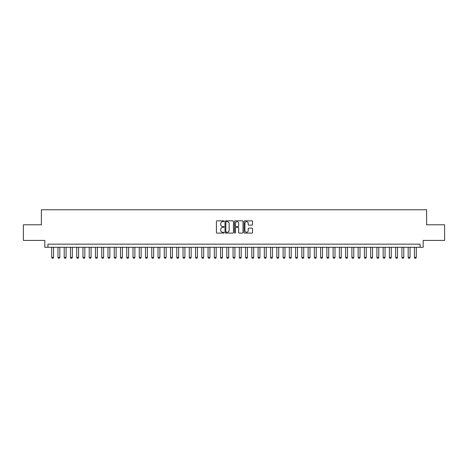<?xml version="1.0" encoding="UTF-8"?>
<svg xmlns="http://www.w3.org/2000/svg" width="468" height="468" viewBox="0 0 468 468"><rect width="100%" height="100%" fill="white"/><g stroke="black" fill="none" stroke-linecap="round" stroke-linejoin="round"><path stroke-width="0.7" d="M223.996 221.253A0.427 0.427 0 0 0 223.564 220.826L217.041 220.826A0.614 0.614 0 0 0 216.427 221.44L216.427 232.491A0.614 0.614 0 0 0 217.041 233.105L223.564 233.105A0.427 0.427 0 0 0 223.996 232.672A0.427 0.427 0 0 0 223.564 232.245L222.721 232.245A1.966 1.966 0 0 1 220.756 230.279L220.756 229.361A1.966 1.966 0 0 1 222.721 227.395L223.564 227.395A0.427 0.427 0 0 0 223.996 226.962A0.427 0.427 0 0 0 223.564 226.535L222.721 226.535A1.966 1.966 0 0 1 220.756 224.57L220.756 223.651A1.966 1.966 0 0 1 222.721 221.686L223.564 221.686A0.427 0.427 0 0 0 223.996 221.253M251.942 225.155A0.614 0.614 0 0 0 252.556 224.541L252.556 221.44A0.614 0.614 0 0 0 251.942 220.826L244.694 220.826A0.614 0.614 0 0 0 244.085 221.44L244.085 232.491A0.614 0.614 0 0 0 244.694 233.105L251.942 233.105A0.614 0.614 0 0 0 252.556 232.491L252.556 228.747A0.614 0.614 0 0 0 251.942 228.132L248.841 228.132A0.614 0.614 0 0 0 248.227 228.747L248.227 230.601A1.644 1.644 0 0 1 246.583 232.245A1.644 1.644 0 0 1 244.939 230.601L244.939 223.33A1.644 1.644 0 0 1 246.583 221.686A1.644 1.644 0 0 1 248.227 223.33L248.227 224.541A0.614 0.614 0 0 0 248.841 225.155L251.942 225.155M420.053 247.291L423.183 247.291L423.183 240.412L444.6 240.412L444.6 224.775L426.623 224.775L426.623 209.763L41.377 209.763L41.377 224.775L23.4 224.775L23.4 240.412L44.817 240.412L44.817 247.291L420.053 247.291L420.053 244.161L47.947 244.161L47.947 247.291M233.462 221.44A0.614 0.614 0 0 0 232.848 220.826L225.605 220.826A0.614 0.614 0 0 0 224.991 221.44L224.991 232.491A0.614 0.614 0 0 0 225.605 233.105L232.848 233.105A0.614 0.614 0 0 0 233.462 232.491L233.462 221.44M235.152 220.826L242.395 220.826A0.614 0.614 0 0 1 243.009 221.44L243.009 232.491A0.614 0.614 0 0 1 242.395 233.105L239.294 233.105A0.614 0.614 0 0 1 238.68 232.491L238.68 228.01A0.614 0.614 0 0 0 238.066 227.395L236.012 227.395A0.614 0.614 0 0 0 235.398 228.01L235.398 232.672A0.427 0.427 0 0 1 234.965 233.105A0.427 0.427 0 0 1 234.538 232.672L234.538 221.44A0.614 0.614 0 0 1 235.152 220.826M226.278 221.686A0.427 0.427 0 0 0 225.851 222.113L225.851 231.812A0.427 0.427 0 0 0 226.278 232.245L227.173 232.245A1.966 1.966 0 0 0 229.133 230.279L229.133 223.651A1.966 1.966 0 0 0 227.173 221.686L226.278 221.686M238.68 223.359A1.644 1.644 0 0 0 237.036 221.715A1.644 1.644 0 0 0 235.398 223.359L235.398 225.921A0.614 0.614 0 0 0 236.012 226.535L238.066 226.535A0.614 0.614 0 0 0 238.68 225.921L238.68 223.359M51.696 247.291L51.696 257.423L53.574 257.423L53.574 247.291M53.574 257.423L53.106 258.237L52.17 258.237L51.696 257.423M57.95 247.291L57.95 257.423L59.828 257.423L59.828 247.291M59.828 257.423L59.36 258.237L58.424 258.237L57.95 257.423M64.21 247.291L64.21 257.423L66.082 257.423L66.082 247.291M66.082 257.423L65.614 258.237L64.678 258.237L64.21 257.423M70.463 247.291L70.463 257.423L72.335 257.423L72.335 247.291M72.335 257.423L71.867 258.237L70.931 258.237L70.463 257.423M76.717 247.291L76.717 257.423L78.589 257.423L78.589 247.291M78.589 257.423L78.121 258.237L77.185 258.237L76.717 257.423M82.971 247.291L82.971 257.423L84.843 257.423L84.843 247.291M84.843 257.423L84.375 258.237L83.439 258.237L82.971 257.423M89.224 247.291L89.224 257.423L91.096 257.423L91.096 247.291M91.096 257.423L90.628 258.237L89.692 258.237L89.224 257.423M95.478 247.291L95.478 257.423L97.35 257.423L97.35 247.291M97.35 257.423L96.882 258.237L95.946 258.237L95.478 257.423M101.731 247.291L101.731 257.423L103.603 257.423L103.603 247.291M103.603 257.423L103.135 258.237L102.199 258.237L101.731 257.423M107.985 247.291L107.985 257.423L109.863 257.423L109.863 247.291M109.863 257.423L109.389 258.237L108.453 258.237L107.985 257.423M114.239 247.291L114.239 257.423L116.117 257.423L116.117 247.291M116.117 257.423L115.643 258.237L114.707 258.237L114.239 257.423M120.492 247.291L120.492 257.423L122.37 257.423L122.37 247.291M122.37 257.423L121.896 258.237L120.96 258.237L120.492 257.423M126.746 247.291L126.746 257.423L128.624 257.423L128.624 247.291M128.624 257.423L128.15 258.237L127.214 258.237L126.746 257.423M133 247.291L133 257.423L134.878 257.423L134.878 247.291M134.878 257.423L134.41 258.237L133.468 258.237L133 257.423M139.253 247.291L139.253 257.423L141.131 257.423L141.131 247.291M141.131 257.423L140.663 258.237L139.721 258.237L139.253 257.423M145.507 247.291L145.507 257.423L147.385 257.423L147.385 247.291M147.385 257.423L146.917 258.237L145.975 258.237L145.507 257.423M151.761 247.291L151.761 257.423L153.639 257.423L153.639 247.291M153.639 257.423L153.171 258.237L152.229 258.237L151.761 257.423M158.014 247.291L158.014 257.423L159.892 257.423L159.892 247.291M159.892 257.423L159.424 258.237L158.482 258.237L158.014 257.423M164.268 247.291L164.268 257.423L166.146 257.423L166.146 247.291M166.146 257.423L165.678 258.237L164.736 258.237L164.268 257.423M170.522 247.291L170.522 257.423L172.399 257.423L172.399 247.291M172.399 257.423L171.931 258.237L170.99 258.237L170.522 257.423M176.775 247.291L176.775 257.423L178.653 257.423L178.653 247.291M178.653 257.423L178.185 258.237L177.243 258.237L176.775 257.423M183.029 247.291L183.029 257.423L184.907 257.423L184.907 247.291M184.907 257.423L184.439 258.237L183.497 258.237L183.029 257.423M189.283 247.291L189.283 257.423L191.16 257.423L191.16 247.291M191.16 257.423L190.692 258.237L189.756 258.237L189.283 257.423M195.536 247.291L195.536 257.423L197.414 257.423L197.414 247.291M197.414 257.423L196.946 258.237L196.01 258.237L195.536 257.423M201.79 247.291L201.79 257.423L203.668 257.423L203.668 247.291M203.668 257.423L203.2 258.237L202.264 258.237L201.79 257.423M208.044 247.291L208.044 257.423L209.921 257.423L209.921 247.291M209.921 257.423L209.453 258.237L208.517 258.237L208.044 257.423M214.303 247.291L214.303 257.423L216.175 257.423L216.175 247.291M216.175 257.423L215.707 258.237L214.771 258.237L214.303 257.423M220.557 247.291L220.557 257.423L222.429 257.423L222.429 247.291M222.429 257.423L221.961 258.237L221.025 258.237L220.557 257.423M226.81 247.291L226.81 257.423L228.682 257.423L228.682 247.291M228.682 257.423L228.214 258.237L227.278 258.237L226.81 257.423M233.064 247.291L233.064 257.423L234.936 257.423L234.936 247.291M234.936 257.423L234.468 258.237L233.532 258.237L233.064 257.423M239.318 247.291L239.318 257.423L241.19 257.423L241.19 247.291M241.19 257.423L240.722 258.237L239.786 258.237L239.318 257.423M245.571 247.291L245.571 257.423L247.443 257.423L247.443 247.291M247.443 257.423L246.975 258.237L246.039 258.237L245.571 257.423M251.825 247.291L251.825 257.423L253.697 257.423L253.697 247.291M253.697 257.423L253.229 258.237L252.293 258.237L251.825 257.423M258.079 247.291L258.079 257.423L259.956 257.423L259.956 247.291M259.956 257.423L259.483 258.237L258.547 258.237L258.079 257.423M264.332 247.291L264.332 257.423L266.21 257.423L266.21 247.291M266.21 257.423L265.736 258.237L264.8 258.237L264.332 257.423M270.586 247.291L270.586 257.423L272.464 257.423L272.464 247.291M272.464 257.423L271.99 258.237L271.054 258.237L270.586 257.423M276.84 247.291L276.84 257.423L278.717 257.423L278.717 247.291M278.717 257.423L278.244 258.237L277.308 258.237L276.84 257.423M283.093 247.291L283.093 257.423L284.971 257.423L284.971 247.291M284.971 257.423L284.503 258.237L283.561 258.237L283.093 257.423M289.347 247.291L289.347 257.423L291.225 257.423L291.225 247.291M291.225 257.423L290.757 258.237L289.815 258.237L289.347 257.423M295.601 247.291L295.601 257.423L297.478 257.423L297.478 247.291M297.478 257.423L297.01 258.237L296.068 258.237L295.601 257.423M301.854 247.291L301.854 257.423L303.732 257.423L303.732 247.291M303.732 257.423L303.264 258.237L302.322 258.237L301.854 257.423M308.108 247.291L308.108 257.423L309.986 257.423L309.986 247.291M309.986 257.423L309.518 258.237L308.576 258.237L308.108 257.423M314.361 247.291L314.361 257.423L316.239 257.423L316.239 247.291M316.239 257.423L315.771 258.237L314.829 258.237L314.361 257.423M320.615 247.291L320.615 257.423L322.493 257.423L322.493 247.291M322.493 257.423L322.025 258.237L321.083 258.237L320.615 257.423M326.869 247.291L326.869 257.423L328.747 257.423L328.747 247.291M328.747 257.423L328.279 258.237L327.337 258.237L326.869 257.423M333.122 247.291L333.122 257.423L335 257.423L335 247.291M335 257.423L334.532 258.237L333.59 258.237L333.122 257.423M339.376 247.291L339.376 257.423L341.254 257.423L341.254 247.291M341.254 257.423L340.786 258.237L339.85 258.237L339.376 257.423M345.63 247.291L345.63 257.423L347.508 257.423L347.508 247.291M347.508 257.423L347.04 258.237L346.104 258.237L345.63 257.423M351.883 247.291L351.883 257.423L353.761 257.423L353.761 247.291M353.761 257.423L353.293 258.237L352.357 258.237L351.883 257.423M358.137 247.291L358.137 257.423L360.015 257.423L360.015 247.291M360.015 257.423L359.547 258.237L358.611 258.237L358.137 257.423M364.396 247.291L364.396 257.423L366.269 257.423L366.269 247.291M366.269 257.423L365.8 258.237L364.865 258.237L364.396 257.423M370.65 247.291L370.65 257.423L372.522 257.423L372.522 247.291M372.522 257.423L372.054 258.237L371.118 258.237L370.65 257.423M376.904 247.291L376.904 257.423L378.776 257.423L378.776 247.291M378.776 257.423L378.308 258.237L377.372 258.237L376.904 257.423M383.157 247.291L383.157 257.423L385.029 257.423L385.029 247.291M385.029 257.423L384.561 258.237L383.625 258.237L383.157 257.423M389.411 247.291L389.411 257.423L391.283 257.423L391.283 247.291M391.283 257.423L390.815 258.237L389.879 258.237L389.411 257.423M395.665 247.291L395.665 257.423L397.537 257.423L397.537 247.291M397.537 257.423L397.069 258.237L396.133 258.237L395.665 257.423M401.918 247.291L401.918 257.423L403.79 257.423L403.79 247.291M403.79 257.423L403.322 258.237L402.386 258.237L401.918 257.423M408.172 247.291L408.172 257.423L410.05 257.423L410.05 247.291M410.05 257.423L409.576 258.237L408.64 258.237L408.172 257.423M414.426 247.291L414.426 257.423L416.304 257.423L416.304 247.291M416.304 257.423L415.83 258.237L414.894 258.237L414.426 257.423"/></g></svg>
